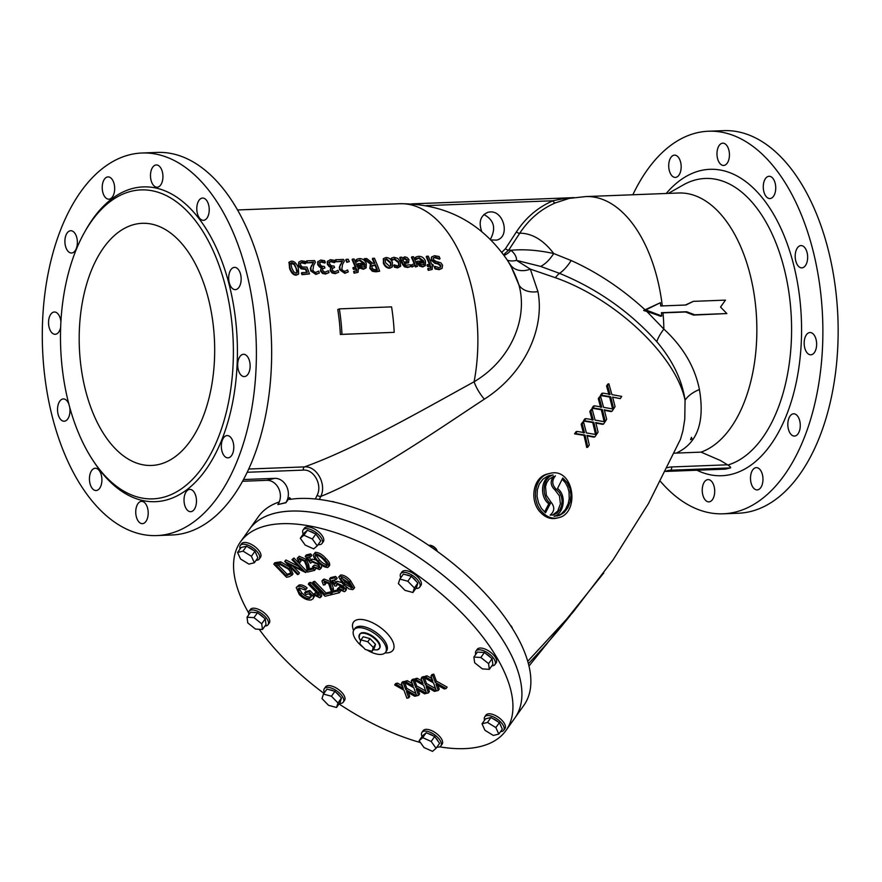 <?xml version="1.0" encoding="UTF-8"?>
<svg xmlns="http://www.w3.org/2000/svg" width="882" height="882" viewBox="0 0 882 882"><rect width="100%" height="100%" fill="white"/><g stroke="black" fill="none" stroke-linecap="round" stroke-linejoin="round"><path stroke-width="1.32" d="M290.608 263.961L291.931 262.56L294.445 263.839L297.587 271.711L296.176 273.188L293.783 271.877L291.766 267.885L290.84 263.012M296.98 273.001L296.054 268.227L294.026 264.413L290.674 263.354M296.716 274.688C293.971 274.765 291.733 272.516 290.024 267.952L289.252 262.042L291.314 261.171C294.114 261.006 296.429 263.156 298.237 267.621L298.7 273.927L296.253 275.173C293.508 275.25 291.292 273.023 289.583 268.492L289.064 262.362M298.458 274.148L296.253 275.173M307.333 262.296A131.815 73.592 -92.2 0 0 306.693 260.851L314.62 260.543A131.815 73.592 87.8 0 1 315.403 262.318L313.595 265.504L312.889 270.256L314.146 271.899L315.91 272.384L318.656 271.105A131.815 73.592 87.8 0 1 319.35 273.012L316.34 273.938L311.17 270.421L310.828 267.764L313.65 262.053L306.914 262.869A130.845 73.052 -92.2 0 0 306.275 261.436L306.693 260.851M319.35 273.012L315.888 274.423L310.729 270.928L310.387 268.293L313.231 262.627L306.914 262.869M313.231 262.627L313.65 262.053M311.225 266.033L311.655 265.482M331.334 267.489L329.262 266.717L327.398 264.402L327.321 261.524L330.386 259.672L334.245 260.3A131.815 73.592 87.8 0 1 335.028 262.086L331.136 261.116L329.493 261.899L329.636 263.894L331.169 265.736L334.024 266.088A131.815 73.592 87.8 0 1 334.598 267.533L332.349 268.205L332.249 269.87L333.462 271.281L335.182 271.634L337.971 270.344A131.815 73.592 87.8 0 1 338.655 272.24L335.601 273.2L332.624 272.538L330.574 270.113L330.838 267.698L331.819 267.081A131.815 73.592 -92.2 0 0 331.764 266.959L329.703 266.188L327.828 263.839L327.63 261.094M334.598 267.533L332.172 268.492M335.028 262.086L334.476 262.66L330.717 261.689L329.074 262.461M334.476 262.66L334.895 262.086M338.655 272.24L335.149 273.685L332.161 273.034L330.122 270.631L330.64 267.996M347.21 261.733A131.815 73.592 -92.2 0 0 346.152 259.33L348.214 259.253A131.815 73.592 87.8 0 1 349.272 261.656L346.791 262.296A130.845 73.052 -92.2 0 0 345.744 259.914L346.152 259.33M349.272 261.656L346.791 262.296M400.814 265.89L398.08 267.356L394.949 266.706A131.815 73.592 -92.2 0 0 394.221 264.843L397.55 265.901L398.929 265.328L398.873 262.108L394.574 258.658L392.192 259.914A131.815 73.592 -92.2 0 0 391.41 258.128L393.923 257.279L397.716 258.36L400.56 262.042L400.263 266.607M392.391 259.76L391.762 260.477A130.845 73.052 -92.2 0 0 390.991 258.713L391.41 258.128M391.762 260.477L392.192 259.914M398.686 265.559L398.443 262.66L394.144 259.231L391.862 260.477M400.373 266.408L397.628 267.874L394.497 267.224A130.845 73.052 -92.2 0 0 393.791 265.383L394.221 264.843M402.776 259.517L404.849 258.294L407.396 259.87L406.635 261.667L403.901 262.175A131.815 73.592 -92.2 0 0 402.776 259.517L402.887 259.374M407.087 261.414L406.966 260.433L404.419 258.867L402.357 260.08M407.352 261.149L406.635 261.667M401.762 257.191A131.815 73.592 87.8 0 1 402.203 258.183L404.783 256.816L407.219 257.566L409.016 259.694L408.432 262.571L404.43 263.475A131.815 73.592 87.8 0 1 404.551 263.784L405.786 265.239L410.284 264.721A131.815 73.592 87.8 0 1 410.935 266.419L408.157 266.981L404.97 266.353L402.898 263.784A131.815 73.592 -92.2 0 0 400.13 257.257L401.762 257.191M408.763 262.34L403.989 264.005M410.935 266.419L407.705 267.5L404.529 266.871L402.468 264.324A130.845 73.052 -92.2 0 0 399.722 257.842L400.13 257.257M408.575 262.627L408.002 263.112M428.74 269.87A131.815 73.592 -92.2 0 0 428.189 268.304L430.901 268.095L430.802 266.21A131.815 73.592 -92.2 0 0 430.67 265.879L427.99 265.978A131.815 73.592 -92.2 0 0 427.461 264.6L430.096 264.501A131.815 73.592 -92.2 0 0 426.645 256.243L428.277 256.177A131.815 73.592 87.8 0 1 431.717 264.446L432.819 264.402A131.815 73.592 87.8 0 1 433.338 265.78L432.246 265.824A131.815 73.592 87.8 0 1 432.367 266.155L432.268 269.297L428.288 270.355A130.845 73.052 -92.2 0 0 427.737 268.801L428.189 268.304M432.015 269.517L428.288 270.355M433.338 265.78L432.434 266.309M429.457 264.523A130.845 73.052 -92.2 0 0 426.238 256.827L426.645 256.243M430.603 268.304L430.35 266.728A130.845 73.052 -92.2 0 0 430.229 266.397L427.538 266.496A130.845 73.052 -92.2 0 0 427.02 265.129L427.461 264.6M440.427 267.213L440.427 265.934L437.968 263.972L435.069 263.387L431.199 260.267L431.629 256.971L434.473 255.714L439.137 256.519A131.815 73.592 87.8 0 1 440.052 258.624L435.245 257.147L433.338 257.831L433.294 259.363L435.686 261.27L440.835 262.836L442.588 265.173L442.169 268.172L439.655 269.153L435.521 268.437A131.815 73.592 -92.2 0 0 434.749 266.309L438.982 267.621L440.68 266.981L440.868 265.427L438.409 263.442L435.499 262.858L431.618 259.705L431.342 257.368M441.926 268.404L439.203 269.649L435.069 268.922A130.845 73.052 -92.2 0 0 434.297 266.816L434.749 266.309M440.052 258.624L439.501 259.198L434.826 257.72L433.161 258.15M439.501 259.198L439.92 258.624M423.867 264.754L423.889 262.792L419.468 262.957M423.889 262.792L424.121 264.479M423.922 264.688L420.56 264.38L419.226 262.439L424.319 262.252M416.822 256.673L418.531 256.331C421.739 256.254 424.066 257.831 425.51 261.061L425.4 265.504L423.095 266.452L419.887 265.46L417.495 262.152A131.815 73.592 -92.2 0 0 417.131 261.259L423.812 261.006L419.171 257.709L416.348 258.977A131.815 73.592 -92.2 0 0 415.598 257.246L416.822 256.673M423.382 261.557L418.752 258.283L415.929 259.551A130.845 73.052 -92.2 0 0 415.179 257.831L415.598 257.246M415.929 259.551L416.348 258.977M416.954 258.779L417.373 258.205M425.157 265.736L422.654 266.97L419.446 265.978L417.065 262.693A130.845 73.052 -92.2 0 0 416.701 261.811L417.131 261.259M415.301 264.975L412.346 266.529A131.815 73.592 -92.2 0 0 411.685 264.798L414.749 263.586A131.815 73.592 -92.2 0 0 411.883 256.805L413.515 256.739A131.815 73.592 87.8 0 1 417.484 266.386L415.863 266.452A131.815 73.592 -92.2 0 0 415.301 264.975L414.661 265.78M414.507 263.939L414.32 264.126A130.845 73.052 -92.2 0 0 411.475 257.39L411.883 256.805M414.86 265.504L411.905 267.048A130.845 73.052 -92.2 0 0 411.244 265.328L411.685 264.798M417.484 266.386L415.411 266.959A130.845 73.052 -92.2 0 0 414.871 265.537M385.489 262.649L385.214 259.473L386.559 258.889L390.748 262.439L390.935 265.747L389.601 266.287L385.489 262.649M390.682 265.978L390.318 262.99L386.14 259.473L385.037 259.793M390.142 267.72C387.396 267.72 385.28 266.055 383.813 262.715L383.626 258.547L385.952 257.533C388.797 257.533 390.958 259.143 392.424 262.384L392.38 266.794L389.701 268.227C386.944 268.238 384.839 266.573 383.383 263.266L383.438 258.867M392.148 267.037L389.701 268.227M376.757 269.771A130.845 73.052 -92.2 0 0 375.048 265.328L375.489 264.787A131.815 73.592 87.8 0 1 377.375 269.738L373.472 269.429L372.006 267.698L372.05 265.438M375.048 265.328L371.498 266.144M371.928 265.603L375.489 264.787M371.432 263.972L364.498 258.624L366.725 258.547L372.954 263.42L374.905 263.354A131.815 73.592 -92.2 0 0 372.744 258.316L374.453 258.25A131.815 73.592 87.8 0 1 379.646 271.215L372.81 270.763L370.275 267.908L370.473 264.721L371.432 263.972M371.002 264.512L364.09 259.209L364.498 258.624M379.646 271.215L375.875 271.832L372.347 271.259L369.834 268.426L370.275 265.008M374.266 263.376A130.845 73.052 -92.2 0 0 372.325 258.9L372.744 258.316M364.652 267.037L364.674 265.063L360.264 265.239M364.674 265.063L364.916 266.761M364.707 266.959L361.344 266.662L360.021 264.721L365.115 264.523M357.618 258.944L359.327 258.613C362.524 258.536 364.85 260.102 366.295 263.332L366.184 267.775L363.891 268.723L360.683 267.731L358.29 264.424A131.815 73.592 -92.2 0 0 357.927 263.542L364.608 263.277L359.955 259.992L357.144 261.259A131.815 73.592 -92.2 0 0 356.383 259.529L357.618 258.944M357.034 261.524L356.714 261.822A130.845 73.052 -92.2 0 0 355.964 260.102L356.383 259.529M356.714 261.822L357.144 261.259M364.178 263.828L359.536 260.565L357.739 261.05L358.158 260.477M357.739 261.05L356.813 261.822M365.953 268.018L363.45 269.242L360.242 268.249L357.849 264.964A130.845 73.052 -92.2 0 0 357.497 264.093L357.927 263.542M354.608 272.714A131.815 73.592 -92.2 0 0 354.046 271.16L356.758 270.95L356.659 269.065A131.815 73.592 -92.2 0 0 356.537 268.723L353.847 268.834A131.815 73.592 -92.2 0 0 353.318 267.455L355.953 267.356A131.815 73.592 -92.2 0 0 352.513 259.088L354.134 259.021A131.815 73.592 87.8 0 1 357.585 267.29L358.676 267.246A131.815 73.592 87.8 0 1 359.206 268.624L358.114 268.668A131.815 73.592 87.8 0 1 358.235 268.999L358.136 272.152L354.145 273.2A130.845 73.052 -92.2 0 0 353.594 271.656L354.046 271.16M357.883 272.373L354.145 273.2M359.206 268.624L358.29 269.153M355.325 267.378A130.845 73.052 -92.2 0 0 352.094 259.672L352.513 259.088M356.471 271.16L356.218 269.572A130.845 73.052 -92.2 0 0 356.085 269.242L353.406 269.341A130.845 73.052 -92.2 0 0 352.877 267.974L353.318 267.455M336.274 261.182A131.815 73.592 -92.2 0 0 335.634 259.738L343.561 259.429A131.815 73.592 87.8 0 1 344.344 261.204L342.536 264.391L341.83 269.142L343.087 270.785L344.862 271.27L347.596 269.991A131.815 73.592 87.8 0 1 348.291 271.899L345.292 272.825L340.121 269.308L339.768 266.651L342.591 260.94L335.855 261.767A130.845 73.052 -92.2 0 0 335.215 260.322L335.634 259.738M348.291 271.899L344.829 273.321L339.669 269.815L339.327 267.18L342.172 261.524L335.855 261.767M342.172 261.524L342.591 260.94M340.165 264.92L340.595 264.368M321.676 267.863L319.615 267.092L317.752 264.765L317.674 261.899L320.739 260.047L324.598 260.675A131.815 73.592 87.8 0 1 325.381 262.461L321.489 261.491L319.846 262.263L319.99 264.269L321.522 266.099L324.378 266.463A131.815 73.592 87.8 0 1 324.951 267.908L322.702 268.58L322.603 270.234L323.815 271.656L325.535 272.009L328.325 270.719A131.815 73.592 87.8 0 1 329.008 272.615L325.954 273.574L322.966 272.913L320.927 270.487L321.191 268.073L322.173 267.455A131.815 73.592 -92.2 0 0 322.117 267.334L320.056 266.551L318.182 264.214L317.983 261.458M324.951 267.908L322.525 268.856M325.381 262.461L324.83 263.034L321.07 262.064L319.427 262.836M324.83 263.034L325.249 262.461M329.008 272.615L325.491 274.059L322.514 273.409L320.475 271.006L320.993 268.36M306.649 272.428A130.845 73.052 -92.2 0 0 305.503 269.407L301.071 268.823L298.491 265.78L298.744 262.13L301.357 260.785L305.04 261.37A131.815 73.592 87.8 0 1 305.811 263.145L301.964 262.241L300.442 263.068L300.674 265.162L302.162 266.992L306.925 267.103A131.815 73.592 87.8 0 1 309.494 273.916L302.438 274.192A131.815 73.592 -92.2 0 0 301.876 272.615L307.267 272.406A131.815 73.592 -92.2 0 0 305.944 268.878L301.501 268.293L298.921 265.228L298.7 262.186M309.494 273.916L301.986 274.677A130.845 73.052 -92.2 0 0 301.423 273.111L301.876 272.615M305.811 263.145L305.271 263.718L301.545 262.814L300.023 263.641M303.595 263.101L304.014 262.527M305.271 263.718L305.69 263.156M248.724 469.026L304.488 466.887C356.096 448.398 422.169 410.284 474.097 381.774C512.078 359.294 528.053 317.079 518.903 284.864L510.391 264.798M339.338 308.876L337.784 309.549A130.845 73.052 87.8 0 1 340.353 334.465L394.199 332.338A133.755 74.683 87.8 0 0 391.575 306.87L339.338 308.876A133.755 74.683 87.8 0 1 341.973 334.344L340.353 334.465M501.781 252.362L505.463 248.702L516.433 231.867C525.826 217.611 538.009 207.248 552.97 200.765A2.911 1.698 -113.1 0 0 555.395 202.871C540.842 209.155 528.968 219.276 519.763 233.212L508.749 250.036A80.527 44.96 87.8 0 1 510.921 250.29C523.765 249.055 538.02 250.135 553.687 253.52L571.161 260.532C597.5 272.384 622.13 288.8 645.062 309.803L660.386 302.702L645.811 309.924L661.765 315.977L660.574 316.274A117.604 33.009 -168.7 0 0 646.881 311.5L663.87 329.096C683.065 346.813 694.917 366.956 699.415 389.535C704.983 422.291 697.276 443.481 676.274 453.083L701.058 452.124L720.462 460.525L727.529 464.803C730.153 466.468 731.112 467.515 730.417 467.912L725.412 469.136L665.59 471.429L725.621 469.103M555.395 202.871L569.265 198.384L585.714 196.576A130.845 73.052 87.8 0 1 662.283 305.922M661.765 315.977L661.423 312.702L686.637 311.732L694.718 314.786L726.856 313.551L720.539 307.057L725.467 300.123L693.329 301.357L685.358 305.029M661.445 312.923A116.27 11.091 174.1 0 1 662.999 312.867L685.557 311.996L693.55 315.083L726.856 313.551M585.714 196.576L678.666 193.004A130.845 73.052 87.8 0 1 755.995 309.803A130.845 73.052 87.8 0 1 701.058 452.124M662.999 312.867A130.845 73.052 87.8 0 1 663.87 329.096A33.924 14.211 -41.8 0 0 656.792 341.665C629.583 311.567 597.158 288.8 559.497 273.343L540.622 266.408L516.51 260.366L530.314 269.12L537.943 291.6C544.933 327.839 525.319 373.064 484.361 399.16C434.341 432.015 371.168 476.247 320.761 496.445A874.801 720.374 76.2 0 0 319.361 499.433M645.062 309.803A44.64 4.52 -22.4 0 0 643.651 310.464A624.247 175.187 11.3 0 1 646.881 311.5M527.734 661.324L572.716 612.582L613.111 559.794L648.479 503.534L680.518 439.181L682.922 430.769L684.774 419.204L685.06 400.219C675.877 355.755 615.768 298.833 555.362 277.698L530.314 269.12A19.382 15.292 -34.2 0 1 510.502 264.953M605.427 410.075L604.368 410.328A205.374 38.841 2.4 0 1 610.939 411.574L612.009 411.31A876.476 286.87 -44.2 0 0 613.475 409.083L603.597 407.341L600.642 396.492A876.664 286.937 135.8 0 1 599.363 398.455A213.257 120.724 78.3 0 1 601.028 404.595L601.778 407.142L599.473 406.657A206.09 38.797 -177.7 0 0 594.479 405.83A876.675 286.937 135.8 0 1 593.046 407.98A206.972 38.643 2.1 0 1 602.329 409.491A211.603 119.82 77.6 0 1 605.217 421.563A876.565 286.904 -44.2 0 0 606.662 419.391A207.976 117.802 -103.4 0 0 604.699 411.42L604.192 409.799L605.427 410.075A205.374 38.841 2.4 0 1 612.009 411.31M600.642 396.492L599.573 396.757A875.991 286.716 135.8 0 1 598.294 398.719A213.257 120.724 78.3 0 1 599.958 404.86L600.708 407.407M594.479 405.83L593.41 406.095A876.058 286.738 135.8 0 1 591.987 408.245A206.972 38.643 2.1 0 1 601.27 409.755A211.603 119.82 77.6 0 1 604.115 421.662M588.184 435.653L587.114 435.917A207.733 39.282 2.4 0 1 593.818 437.119L594.887 436.866A876.62 286.926 -44.2 0 0 596.408 434.617L586.376 432.908L583.575 422.026A876.807 286.981 135.8 0 1 582.23 423.999A215.671 122.091 78.3 0 1 583.807 430.162L584.523 432.72L582.186 432.246A208.251 39.205 -177.7 0 0 577.115 431.441A876.774 286.97 135.8 0 1 575.615 433.602A209.045 39.029 2.1 0 1 585.042 435.091A213.665 120.988 77.6 0 1 587.765 447.196A876.675 286.937 -44.2 0 0 589.275 445.013A210.125 119.015 -103.4 0 0 587.423 437.009L586.938 435.377L588.184 435.653A207.733 39.282 2.4 0 1 594.887 436.866M583.575 422.026L582.506 422.291A876.124 286.76 135.8 0 1 581.161 424.264A215.671 122.091 78.3 0 1 582.748 430.427L583.454 432.985M577.115 431.441L576.045 431.706A876.157 286.771 135.8 0 1 574.546 433.867A209.045 39.029 2.1 0 1 583.983 435.355A213.665 120.988 77.6 0 1 586.695 447.461L587.765 447.196M596.905 422.831L595.835 423.095A206.752 39.095 2.4 0 1 602.483 424.319L603.553 424.066A876.565 286.904 -44.2 0 0 605.041 421.828L595.085 420.097L592.208 409.237A876.752 286.959 135.8 0 1 590.896 411.199A214.668 121.529 78.3 0 1 592.517 417.351L593.255 419.909L590.929 419.424A207.369 39.04 -177.7 0 0 585.902 418.608A876.741 286.959 135.8 0 1 584.435 420.769A208.218 38.874 2.1 0 1 593.784 422.269A212.838 120.525 77.6 0 1 596.585 434.352A876.631 286.926 -44.2 0 0 598.073 432.18A209.255 118.519 -103.4 0 0 596.166 424.187L595.67 422.566L596.905 422.831A206.752 39.095 2.4 0 1 603.553 424.066M592.208 409.237L591.138 409.502A876.069 286.738 135.8 0 1 589.826 411.464A214.668 121.529 78.3 0 1 591.458 417.616L592.186 420.174M585.902 418.608L584.832 418.873A876.113 286.749 135.8 0 1 583.366 421.034A208.207 38.874 2.1 0 1 592.726 422.533A212.838 120.525 77.6 0 1 595.493 434.451M613.74 397.363L620.267 398.609A876.355 286.837 -44.2 0 0 621.689 396.393L611.91 394.629L608.878 383.802A876.554 286.893 135.8 0 1 607.621 385.754A211.426 119.687 78.3 0 1 609.341 391.884L610.101 394.43L607.819 393.934A204.404 38.488 -177.7 0 0 602.858 393.107A876.576 286.904 135.8 0 1 601.469 395.246A205.33 38.334 2.1 0 1 610.675 396.779A209.96 118.894 77.6 0 1 613.64 408.829A876.465 286.87 -44.2 0 0 615.052 406.668A206.3 116.854 -103.4 0 0 613.034 398.697L612.527 397.076L620.267 398.609M608.878 383.802L607.808 384.067A875.881 286.672 135.8 0 1 606.551 386.018A211.426 119.687 78.3 0 1 608.271 392.148L609.032 394.695M602.858 393.107L601.789 393.372A875.958 286.705 135.8 0 1 600.399 395.511A205.33 38.334 2.1 0 1 609.605 397.043A209.96 118.894 77.6 0 1 612.538 408.906M549.42 473.546L547.821 473.943C532.684 476.776 529.057 501.395 540.809 512.696C545.572 517.602 550.82 519.443 556.531 518.208L558.13 517.811C580.687 513.556 573.973 466.159 549.42 473.546C534.249 476.379 530.688 501.042 542.408 512.299C547.171 517.205 552.408 519.046 558.13 517.811M289.109 499.289L289.748 499.421A162.839 75.268 35.4 0 1 462.741 571.69A162.839 75.268 35.4 0 1 523.886 705.291L514.923 717.904A162.839 75.268 -144.6 0 0 471.738 601.359A162.839 75.268 -144.6 0 0 249.507 529.178A162.839 75.268 35.4 0 1 274.975 513.203A162.839 75.268 35.4 0 1 449.996 581.018A162.839 75.268 35.4 0 1 514.923 717.904L505.959 730.505A162.839 75.268 -144.6 0 0 462.774 613.96A162.839 75.268 -144.6 0 0 240.543 541.791A162.839 75.268 -144.6 0 0 248.592 612.847M240.543 541.791L258.47 516.576A162.839 75.268 35.4 0 1 278.558 502.2L279.329 501.781M656.792 341.665C672.657 360.462 682.084 379.977 685.06 400.219A33.924 20.209 174.9 0 1 699.415 389.535M676.274 453.083L674.399 453.227M691.477 439.159L690.551 439.699L691.422 437.384A390.891 114.296 -63.8 0 1 691.94 438.508L691.477 439.159L691.422 437.384M243.498 479.543L274.754 478.353A14.542 11.984 -103.9 0 1 286.804 486.809A14.542 11.984 -103.9 0 1 285.812 502.597L277.819 504.581L285.889 502.751L289.539 497.613L291.104 499.223M289.748 499.421L289.539 497.613M484.361 399.16A19.382 6.185 58 0 1 474.097 381.774A130.845 73.052 87.8 0 0 399.678 203.72L237.534 209.96M304.488 466.887C316.627 465.729 326.946 484.372 320.761 496.445A2.911 1.158 25.1 0 1 317.134 495.254C322.625 484.935 313.849 469.037 303.309 470.117A2.911 1.621 -92.2 0 1 304.488 466.887M632.857 194.768A191.427 106.876 87.8 0 1 708.489 131.231L723.747 130.646A191.427 106.876 87.8 0 1 837.9 317.829A191.427 106.876 87.8 0 1 738.454 513.225L723.185 513.809A191.427 106.876 87.8 0 1 660.486 481.429M708.489 131.231A191.427 106.876 87.8 0 1 822.63 318.413A191.427 106.876 87.8 0 1 723.185 513.809M729.337 152.795A11.146 6.218 -92.2 0 0 722.777 143.171A11.146 6.218 -92.2 0 0 717.077 155.827A11.146 6.218 -92.2 0 0 723.637 165.452A11.146 6.218 -92.2 0 0 729.337 152.795M816.534 342.15A11.146 6.218 -92.2 0 0 809.974 332.525A11.146 6.218 -92.2 0 0 804.274 345.182A11.146 6.218 -92.2 0 0 810.834 354.807A11.146 6.218 -92.2 0 0 816.534 342.15M775.631 185.904A11.146 6.218 -92.2 0 0 769.071 176.279A11.146 6.218 -92.2 0 0 763.371 188.935A11.146 6.218 -92.2 0 0 769.931 198.56A11.146 6.218 -92.2 0 0 775.631 185.904M807.548 255.207A11.146 6.218 -92.2 0 0 800.988 245.593A11.146 6.218 -92.2 0 0 795.288 258.25A11.146 6.218 -92.2 0 0 801.848 267.863A11.146 6.218 -92.2 0 0 807.548 255.207M800.172 423.415A11.146 6.218 -92.2 0 0 793.624 413.801A11.146 6.218 -92.2 0 0 787.924 426.458A11.146 6.218 -92.2 0 0 794.473 436.072A11.146 6.218 -92.2 0 0 800.172 423.415M681.058 164.758A11.146 6.218 -92.2 0 0 674.51 155.133A11.146 6.218 -92.2 0 0 668.81 167.789A11.146 6.218 -92.2 0 0 675.358 177.414A11.146 6.218 -92.2 0 0 681.058 164.758M762.864 477.25A11.146 6.218 -92.2 0 0 756.304 467.625A11.146 6.218 -92.2 0 0 750.604 480.282A11.146 6.218 -92.2 0 0 757.164 489.907A11.146 6.218 -92.2 0 0 762.864 477.25M714.596 489.212A11.146 6.218 -92.2 0 0 708.037 479.588A11.146 6.218 -92.2 0 0 702.337 492.244A11.146 6.218 -92.2 0 0 708.896 501.869A11.146 6.218 -92.2 0 0 714.596 489.212M80.328 360.892A121.154 67.638 87.8 0 1 142.278 223.311A121.154 67.638 87.8 0 1 214.524 341.786A121.154 67.638 87.8 0 1 151.583 465.453A121.154 67.638 87.8 0 1 80.328 360.892M510.435 264.865L506.477 258.922A96.788 54.034 87.8 0 1 518.903 284.864A19.382 13.781 -14.4 0 0 537.943 291.6M61.938 365.446A154.593 86.315 87.8 0 1 84.496 232.352A154.593 86.315 87.8 0 1 204.745 234.502A154.593 86.315 87.8 0 1 213.003 449.511A154.593 86.315 87.8 0 1 93.283 460.878A154.593 86.315 87.8 0 1 61.938 365.446M84.496 232.352L85.73 230.147A157.503 87.935 87.8 0 1 208.24 232.341A157.503 87.935 87.8 0 1 216.652 451.397A157.503 87.935 87.8 0 1 94.683 462.984L93.283 460.878M44.1 370.374A191.427 106.876 87.8 0 1 141.991 153.005A191.427 106.876 87.8 0 1 256.144 340.187A191.427 106.876 87.8 0 1 156.698 535.583A191.427 106.876 87.8 0 1 44.1 370.374M114.572 186.521A11.146 6.218 -92.2 0 0 108.012 176.907A11.146 6.218 -92.2 0 0 102.224 188.285A11.146 6.218 -92.2 0 0 108.872 199.178A11.146 6.218 -92.2 0 0 114.572 186.521M77.263 240.356A11.146 6.218 -92.2 0 0 70.703 230.731A11.146 6.218 -92.2 0 0 64.915 242.109A11.146 6.218 -92.2 0 0 71.563 253.013A11.146 6.218 -92.2 0 0 77.263 240.356M60.913 321.698A11.146 6.218 -92.2 0 0 60.902 321.632A11.146 6.218 -92.2 0 0 54.342 312.007A11.146 6.218 -92.2 0 0 48.554 323.385A11.146 6.218 -92.2 0 0 55.202 334.289A11.146 6.218 -92.2 0 0 60.649 327.354M162.839 174.559A11.146 6.218 -92.2 0 0 156.29 164.945A11.146 6.218 -92.2 0 0 150.491 176.323A11.146 6.218 -92.2 0 0 157.139 187.216A11.146 6.218 -92.2 0 0 162.839 174.559M68.884 404.188A11.146 6.218 -92.2 0 0 63.328 398.951A11.146 6.218 -92.2 0 0 57.539 410.317A11.146 6.218 -92.2 0 0 64.188 421.221A11.146 6.218 -92.2 0 0 69.887 408.564A11.146 6.218 -92.2 0 0 69.7 407.241M101.805 477.879A11.146 6.218 -92.2 0 0 95.245 468.254A11.146 6.218 -92.2 0 0 89.457 479.632A11.146 6.218 -92.2 0 0 96.105 490.535A11.146 6.218 -92.2 0 0 101.805 477.879M233.686 445.19A11.146 6.218 -92.2 0 0 227.126 435.576A11.146 6.218 -92.2 0 0 221.338 446.953A11.146 6.218 -92.2 0 0 227.986 457.846A11.146 6.218 -92.2 0 0 233.686 445.19M250.036 363.913A11.146 6.218 -92.2 0 0 243.487 354.299A11.146 6.218 -92.2 0 0 237.688 365.677A11.146 6.218 -92.2 0 0 244.336 376.581A11.146 6.218 -92.2 0 0 250.036 363.913M241.051 276.981A11.146 6.218 -92.2 0 0 234.502 267.356A11.146 6.218 -92.2 0 0 228.703 278.734A11.146 6.218 -92.2 0 0 235.351 289.638A11.146 6.218 -92.2 0 0 241.051 276.981M209.133 207.667A11.146 6.218 -92.2 0 0 202.584 198.053A11.146 6.218 -92.2 0 0 196.796 209.431A11.146 6.218 -92.2 0 0 203.433 220.324A11.146 6.218 -92.2 0 0 209.133 207.667M196.377 499.025A11.146 6.218 -92.2 0 0 189.817 489.4A11.146 6.218 -92.2 0 0 184.029 500.778A11.146 6.218 -92.2 0 0 190.677 511.681A11.146 6.218 -92.2 0 0 196.377 499.025M148.099 510.987A11.146 6.218 -92.2 0 0 141.55 501.362A11.146 6.218 -92.2 0 0 135.751 512.74A11.146 6.218 -92.2 0 0 142.399 523.643A11.146 6.218 -92.2 0 0 148.099 510.987M141.991 153.005L157.261 152.421A191.427 106.876 87.8 0 1 271.402 339.603A191.427 106.876 87.8 0 1 171.957 534.988L156.698 535.583M516.433 231.867A2.911 1.477 -146.8 0 0 519.763 233.212A96.788 54.034 87.8 0 1 553.687 253.52A33.924 18.864 -71.3 0 1 540.622 266.408M504.03 255.405A19.382 15.986 -81.1 0 0 510.921 250.29C514.779 253.509 516.643 256.871 516.51 260.366A19.382 17.199 -62.3 0 1 507.315 260.19M490.965 239.937L496.478 240.113C510.281 237.467 504.206 210.655 490.094 211.945L488.099 212.231C480.503 215.473 478.386 221.911 481.737 231.536M490.381 239.353C496.268 228.295 494.107 220.015 483.876 214.513M505.463 248.702A2.911 1.477 -147.1 0 0 508.749 250.036L503.567 254.755M242.572 481.263L266.761 480.326A14.542 11.984 -103.9 0 1 278.811 488.782A14.542 11.984 -103.9 0 1 277.819 504.581M545.506 512.828L541.405 508.385L538.494 502.707L537.061 496.323L537.336 489.874L539.321 483.986L542.871 479.246L547.623 476.115L553.058 474.924C542.309 477.868 541.162 496.522 550.39 503.413A756.921 304.742 126.3 0 1 545.506 512.828M555.44 475.861C551.57 480.569 551.923 485.122 556.509 489.521L559.475 492.542L561.415 496.566L562.143 501.119L561.614 505.706L559.905 509.818L557.203 512.971L553.83 514.812L550.136 515.132C554.635 511.34 554.932 507.029 551.041 502.211L546.377 495.364L545.495 486.721L546.697 482.708L548.902 479.356L553.841 476.258C549.971 480.966 550.324 485.519 554.91 489.918L556.509 489.521M562.749 478L567.071 482.487L569.882 488.363L570.952 495L570.224 501.715L567.843 507.789L564.072 512.563L559.309 515.496L554.039 516.301C564.05 513.941 566.883 495.045 557.512 488.551A763.9 307.542 -53.7 0 0 562.749 478M562.154 479.191L565.461 482.862L567.743 487.184L569.044 492.013L569.21 498.782L568.184 503.721L565.428 509.52L561.349 513.886L557.071 516.113M554.91 489.918L559.442 495.882L560.434 503.843L557.711 511.108L552.562 515.099M549.1 475.574L551.459 475.321C540.743 478.242 539.541 496.919 548.791 503.809L550.39 503.413M548.791 503.809A756.921 304.742 126.3 0 1 544.933 511.273M551.459 475.321L553.058 474.924M606.551 386.018L607.621 385.754M608.271 392.148L609.341 391.884M600.399 395.511L601.469 395.246M609.605 397.043L610.675 396.779M612.968 408.994L613.64 408.829M598.294 398.719L599.363 398.455M599.958 404.86L601.028 404.595M591.987 408.245L593.046 407.98M601.27 409.755L602.329 409.491M604.534 421.739L605.217 421.563M589.826 411.464L590.896 411.199M591.458 417.616L592.517 417.351M583.366 421.034L584.435 420.769M592.726 422.533L593.784 422.269M595.901 434.528L596.585 434.352M581.161 424.264L582.23 423.999M582.748 430.427L583.807 430.162M574.546 433.867L575.615 433.602M583.983 435.355L585.042 435.091M341.973 334.344L394.199 332.338M645.811 309.924L643.651 310.464M686.637 311.732L685.557 311.996M694.718 314.786L693.55 315.083M693.329 301.357L685.953 305.007L660.728 305.977L660.386 302.702M574.028 197.656C567.699 198.009 560.676 199.045 552.97 200.765L426.227 205.638M259.231 629.307A162.839 75.268 -144.6 0 0 323.937 693.362M339.041 703.957A162.839 75.268 -144.6 0 0 420.427 742.545M439.611 746.845A162.839 75.268 -144.6 0 0 505.959 730.505M315.326 552.286L314.334 553.687C317.884 553.874 321.357 555.88 324.73 559.684C328.633 563.366 329.636 565.968 327.751 567.501C324.223 567.291 320.794 565.285 317.487 561.481C313.551 557.832 312.493 555.23 314.334 553.687L315.326 552.286C318.887 552.474 322.349 554.469 325.723 558.284C329.625 561.966 330.64 564.568 328.754 566.101M304.544 593.002L308.921 591.91L313.639 596.772L313.044 598.757L311.225 599.914C307.564 600.521 303.595 598.746 299.307 594.589L296.22 587.533L298.006 586.464C300.233 585.869 302.934 586.795 306.12 589.264L305.161 590.025L299.461 587.985L298.215 588.702L298.59 591.425L300.74 594.148C303.849 597.346 306.804 598.768 309.626 598.426L311.302 596.298L308.887 593.807L306.021 594.512L304.544 593.002L305.536 591.602L309.913 590.51L313.551 594.259M314.587 595.901L313.044 598.757M296.22 587.533L299.009 585.064C301.236 584.468 303.937 585.394 307.112 587.864L306.12 589.264M298.943 588.162L301.732 592.748C304.841 595.945 307.796 597.368 310.618 597.026L311.269 596.772M313.264 594.644L314.565 594.071L318.391 596.254L317.079 593.156L308.303 584.127L309.803 583.752L318.468 592.671L320.816 597.18L319.802 597.787L313.264 594.644L315.558 592.671L319.383 594.854M308.303 584.127L309.295 582.726L310.795 582.352L319.46 591.271L321.809 595.78L320.816 597.18M312.261 583.145L313.76 582.77L325.061 594.391L330.111 593.145L331.588 594.655L325.028 596.276L312.261 583.145L313.253 581.745L314.764 581.37L326.053 592.991L330.673 591.844M321.952 581.15L323.187 580.433L329.989 583.245L332.525 592.329L337.74 591.039L339.372 592.726L332.404 594.457L328.644 583.608L324.631 581.955L324.907 584.821L323.374 584.987L321.952 581.15L322.955 579.75L324.19 579.033L330.993 581.844L333.275 587.974L333.517 590.929L338.479 589.705M339.493 590.433L340.364 591.326L339.372 592.726M324.852 581.922L325.899 583.421L324.907 584.821M337.442 588.812L338.644 588.305L342.889 590.179C344.123 589.628 343.848 588.426 342.062 586.596L337.167 584.292L336.483 585.924L334.962 586.089L329.504 579.077L334.554 577.831L336.196 579.518L332.26 580.488L335.017 584.027L336.064 582.682L343.33 586.155L345.501 589.441L345.391 591.083L344.355 591.701L337.442 588.812L339.636 586.905L343.881 588.779M337.387 584.248L336.483 585.924M329.504 579.077L330.496 577.677L335.557 576.431L337.189 578.107L336.196 579.518M334.013 580.058L335.833 582.396M336.02 582.627L337.067 581.282L341.499 582.473M345.953 586.817L346.394 589.683L345.391 591.083M424.198 677.652L426.006 677.2L432.864 681.18L430.967 675.976L432.797 675.524L435.322 682.447L446.116 688.522L444.308 688.974L436.006 684.3L438.244 690.474L436.414 690.926L433.481 682.877L424.198 677.652L425.19 676.251L426.998 675.799L431.915 678.567M430.967 675.976L431.96 674.576L433.801 674.124L436.325 681.047L447.108 687.122L446.116 688.522M437.891 685.358L439.247 689.074L438.244 690.474M414.353 680.088L416.172 679.647L423.029 683.627L421.133 678.412L422.963 677.96L425.488 684.884L436.281 690.959L434.462 691.411L426.16 686.736L428.409 692.91L426.579 693.362L423.647 685.314L414.353 680.088L415.356 678.688L417.164 678.236L422.07 681.003M421.133 678.412L422.125 677.012L423.955 676.56L424.308 677.497M424.407 677.773L426.491 683.484L435.565 688.599M428.057 687.806L429.402 691.51L428.409 692.91M404.518 682.525L406.326 682.084L413.195 686.064L411.288 680.849L413.129 680.397L415.654 687.321L426.436 693.395L424.628 693.847L416.326 689.173L418.575 695.347L416.734 695.799L413.812 687.751L404.518 682.525L405.511 681.125L407.33 680.683L412.236 683.44M411.288 680.849L412.291 679.449L414.121 678.997L414.463 679.934M414.562 680.209L416.646 685.92L425.73 691.036M418.222 690.242L419.567 693.947L418.575 695.347M394.684 684.961L396.492 684.52L403.35 688.5L401.453 683.285L403.295 682.833L405.819 689.768L416.602 695.832L414.794 696.284L406.492 691.609L408.73 697.783L406.9 698.235L403.967 690.198L394.684 684.961L395.676 683.561L397.484 683.12L402.401 685.876M401.453 683.285L402.446 681.885L404.287 681.433L404.629 682.37M404.728 682.646L406.811 688.357L415.896 693.472M408.388 692.679L409.733 696.383L408.73 697.783M338.732 576.927L340.717 574.943C344.09 575.086 347.387 577.015 350.606 580.753L354.641 587.666L352.657 589.639L349.04 588.967L342.778 583.84L338.732 576.927L339.724 576.343C343.098 576.486 346.394 578.416 349.614 582.153L353.649 589.066M310.067 561.128L311.07 560.555L318.6 564.028L320.563 568.857L319.383 569.574L312.526 566.674L318.126 568.217C319.604 567.622 319.427 566.288 317.597 564.215L312.206 561.944L310.508 563.201L305.227 556.366L306.219 554.965L310.585 553.885L311.897 555.23L310.905 556.63L307.278 557.523L310.067 561.128L312.063 559.155L316.076 559.982M309.02 557.093L311.059 559.728M321.39 565.042L321.555 567.457L320.563 568.857M312.526 566.674L314.477 565.042L319.119 566.817M299.615 559.012L300.994 561.272L299.042 562.914L297.234 558.295L299.252 556.277L306.275 559.375L308.689 564.623L309.439 568.791L313.805 567.71M297.234 558.295L299.252 556.277M315.613 568.813L314.709 570.312L307.465 572.109L306.319 565.649L304.422 561.117L299.516 559.034L298.755 559.497M284.732 561.448L302.019 569.993L291.964 559.651L292.923 559.409L305.69 572.55L288.425 564.028L298.447 574.347L297.499 574.579L284.732 561.448L285.922 559.993L298.403 566.266M291.964 559.651L293.927 558.008L306.682 571.15L305.69 572.55M293.033 566.343L299.45 572.947L298.447 574.347M273.795 564.149L274.787 562.749L280.785 561.856L290.079 567.324L293.022 573.917L289.869 576.475L286.562 577.291L273.795 564.149L279.792 563.256L289.087 568.725L292.019 575.318M366.901 649.902A19.382 8.963 -144.6 0 0 385.566 652.283A19.382 8.963 -144.6 0 0 380.418 638.414A19.382 8.963 -144.6 0 0 353.969 629.814A19.382 8.963 -144.6 0 0 363.307 647.421M290.421 573.939L290.156 574.314C291.049 573.046 290.365 571.26 288.127 568.956L280.443 564.634L276.066 565.263L286.209 575.703L290.31 574.116M289.087 568.725L290.079 567.324M279.792 563.256L280.785 561.856M277.984 564.822L287.201 574.303L291.148 572.914M286.209 575.703L287.201 574.303M292.923 559.409L293.927 558.008M284.93 561.393L285.922 559.993M299.516 559.034C298.171 559.552 298.325 560.765 300.001 562.672M298.259 557.678L305.271 560.776L307.697 566.024L308.435 570.191L313.397 568.967L314.124 567.942M313.397 568.967L314.709 570.312M308.435 570.191L309.439 568.791M305.271 560.776L306.275 559.375M305.227 556.366L309.593 555.285L310.585 553.885M318.92 567.732L318.126 568.217L319.119 566.828M313.485 566.442L314.477 565.042M318.6 564.028L319.207 563.179M311.07 560.555L312.063 559.155M309.593 555.285L310.905 556.63M329.659 565.538L327.751 567.501M327.277 565.02L326.472 566.145L326.572 563.322L323.771 559.916C321.191 556.961 318.501 555.329 315.679 555.032C314.389 556.333 315.315 558.405 318.435 561.239C320.971 564.226 323.65 565.858 326.472 566.145L327.09 565.748M315.679 555.032L315.072 555.395M324.73 559.684L325.723 558.284M315.899 554.999L319.438 559.838C321.963 562.826 324.642 564.458 327.476 564.745M309.626 598.426L310.618 597.026M300.74 594.148L301.732 592.748M298.59 591.425L299.582 590.025M298.006 586.464L299.009 585.064M313.639 596.772L314.389 595.725M308.921 591.91L309.913 590.51M309.803 583.752L310.795 582.352M314.565 594.071L315.558 592.671M331.588 594.655L332.018 594.049M330.111 593.145L330.805 592.164M325.061 594.391L326.053 592.991M313.76 582.77L314.764 581.37M332.525 592.329L333.517 590.929M337.74 591.039L338.611 589.815M332.271 589.374L333.275 587.974M329.989 583.245L330.993 581.844M323.187 580.433L324.19 579.033M324.631 581.955L323.915 582.374M345.501 589.441L346.505 588.04M343.33 586.155L344.068 585.119M335.017 584.027L337.067 581.282M334.554 577.831L335.557 576.431M337.167 584.292L336.483 584.678M343.55 589.782L342.889 590.179L343.671 589.077M338.644 588.305L339.636 586.905M351.786 587.28L351.179 588.129C352.061 586.861 351.08 584.975 348.236 582.484L341.18 577.864L340.639 579.11L344.134 583.498L351.653 587.842M341.18 577.864L340.639 579.11L341.566 577.809M349.614 582.153L350.606 580.753M339.724 576.343L340.717 574.943M341.632 577.71L345.138 582.098L352.172 586.728M344.134 583.498L345.138 582.098M405.819 689.768L406.811 688.357M403.295 682.833L404.287 681.433M396.492 684.52L397.484 683.12M415.654 687.321L416.646 685.92M413.129 680.397L414.121 678.997M406.326 682.084L407.33 680.683M425.488 684.884L426.491 683.484M422.963 677.96L423.955 676.56M416.172 679.647L417.164 678.236M435.322 682.447L436.325 681.047M432.797 675.524L433.801 674.124M426.006 677.2L426.998 675.799M359.702 634.29A12.139 5.612 35.4 0 1 359.867 634.015A12.139 5.612 35.4 0 1 373.02 636.473A12.139 5.612 35.4 0 1 379.657 648.094A12.139 5.612 35.4 0 1 379.458 648.347M369.999 638.612L363.23 636.76L360.981 639.913L367.761 641.765L369.999 638.612L375.545 644.312L374.31 648.16L372.061 651.313L365.291 649.461L359.746 643.75L360.981 639.913M367.761 641.765L373.295 647.476L375.545 644.312M373.295 647.476L372.061 651.313M339.813 696.262A8.059 3.726 -144.6 0 0 338.236 694.299A8.059 3.726 -144.6 0 0 336.119 692.469M333.396 690.86A8.059 3.726 -144.6 0 0 329.659 689.823M323.451 694.057L326.979 689.096L334.962 691.29L341.499 698.004L340.044 702.535L336.516 707.496L328.523 705.313L321.996 698.588L323.451 694.057L331.445 696.24L337.971 702.965L336.516 707.496M334.962 691.29L331.445 696.24M341.499 698.004L337.971 702.965M338.831 695.27L337.63 694.024M339.427 703.406A11.631 5.38 -144.6 0 0 343.285 702.138L344.531 700.385A11.631 5.38 -144.6 0 0 344.994 698.103A11.631 5.38 -144.6 0 0 336.185 687.993A11.631 5.38 -144.6 0 0 325.579 686.902L324.333 688.655A11.631 5.38 -144.6 0 0 324.4 692.723M343.285 702.138A11.631 5.38 -144.6 0 0 343.748 699.845A11.631 5.38 -144.6 0 0 334.94 689.746A11.631 5.38 -144.6 0 0 324.333 688.655M436.91 747.131A11.631 5.38 -144.6 0 0 440.901 745.874L442.147 744.121A11.631 5.38 -144.6 0 0 439.06 735.797A11.631 5.38 -144.6 0 0 423.184 730.638L421.938 732.391A11.631 5.38 -144.6 0 0 422.059 736.58M440.901 745.874A11.631 5.38 -144.6 0 0 437.814 737.55A11.631 5.38 -144.6 0 0 421.938 732.391M500.557 731.608A11.631 5.38 -144.6 0 0 503.71 730.307L504.956 728.554A11.631 5.38 -144.6 0 0 494.582 715.126A11.631 5.38 -144.6 0 0 485.993 715.07L484.747 716.823A11.631 5.38 -144.6 0 0 484.56 720.23M503.71 730.307A11.631 5.38 -144.6 0 0 493.336 716.868A11.631 5.38 -144.6 0 0 484.747 716.823M491.814 665.855A11.631 5.38 -144.6 0 0 494.923 664.554L496.169 662.812A11.631 5.38 -144.6 0 0 491.528 653.033A11.631 5.38 -144.6 0 0 479.025 648.182A11.631 5.38 -144.6 0 0 477.206 649.328L475.96 651.081A11.631 5.38 -144.6 0 0 475.751 654.433M494.923 664.554A11.631 5.38 -144.6 0 0 490.282 654.786A11.631 5.38 -144.6 0 0 477.779 649.935A11.631 5.38 -144.6 0 0 475.96 651.081M415.819 588.415A11.631 5.38 -144.6 0 0 419.689 587.147L420.923 585.394A11.631 5.38 -144.6 0 0 414.562 574.27A11.631 5.38 -144.6 0 0 401.972 571.911L400.726 573.664A11.631 5.38 -144.6 0 0 400.263 575.957A11.631 5.38 -144.6 0 0 400.792 577.732M419.689 587.147A11.631 5.38 -144.6 0 0 413.316 576.023A11.631 5.38 -144.6 0 0 400.726 573.664M318.082 544.679A11.631 5.38 -144.6 0 0 322.073 543.411L323.319 541.658A11.631 5.38 -144.6 0 0 316.958 530.534A11.631 5.38 -144.6 0 0 304.356 528.186L303.11 529.928A11.631 5.38 -144.6 0 0 303.232 534.117M322.073 543.411A11.631 5.38 -144.6 0 0 315.712 532.287A11.631 5.38 -144.6 0 0 303.11 529.928M256.111 560.279A11.631 5.38 -144.6 0 0 259.264 558.979L260.51 557.226A11.631 5.38 -144.6 0 0 254.148 546.101A11.631 5.38 -144.6 0 0 241.547 543.742L240.301 545.495A11.631 5.38 -144.6 0 0 240.113 548.902M259.264 558.979A11.631 5.38 -144.6 0 0 252.902 547.854A11.631 5.38 -144.6 0 0 240.301 545.495M264.953 626.022A11.631 5.38 -144.6 0 0 266.232 625.867A11.631 5.38 -144.6 0 0 268.051 624.721L269.297 622.968A11.631 5.38 -144.6 0 0 262.935 611.854A11.631 5.38 -144.6 0 0 250.334 609.495L249.099 611.248A11.631 5.38 -144.6 0 0 248.889 614.6M268.051 624.721A11.631 5.38 -144.6 0 0 261.689 613.596A11.631 5.38 -144.6 0 0 249.099 611.248M433.205 735.831A8.059 3.726 -144.6 0 0 430.802 734.497A8.059 3.726 -144.6 0 0 428.476 733.714M438.001 741.112A8.059 3.726 -144.6 0 0 435.642 737.815M419.115 740.715L422.643 735.753L426.227 732.71L429.677 734.254L434.694 736.503L439.6 743.35L436.072 748.311L432.5 751.354L424.022 747.55L419.115 740.715L422.698 737.661L431.177 741.464L436.072 748.311M426.227 732.71L422.698 737.661M434.694 736.503L431.177 741.464M431.243 734.96L429.677 734.254M501.031 726.239A8.059 3.726 -144.6 0 0 500.954 725.963A8.059 3.726 -144.6 0 0 500.116 724.265M497.845 721.685A8.059 3.726 -144.6 0 0 492.806 718.598M482.013 723.802L485.541 718.841L490.998 717.485L499.388 722.634L502.321 729.127L498.793 734.089L493.336 735.445L484.946 730.296L482.013 723.802L487.47 722.446L495.86 727.595L498.793 734.089M499.388 722.634L495.86 727.595M490.998 717.485L487.47 722.446M488.771 718.036L487.768 718.29M490.469 657.377A8.059 3.726 -144.6 0 0 485.817 653.672M482.553 652.415A8.059 3.726 -144.6 0 0 480.966 652.25A8.059 3.726 -144.6 0 0 480.679 652.272M473.888 657.057L477.416 652.096L484.383 652.526L492.101 658.678L488.573 663.628L489.334 669.339L482.377 668.909L474.659 662.768L473.888 657.057L480.855 657.487L488.573 663.628M484.383 652.526L480.855 657.487M492.101 658.678L492.862 664.389L489.334 669.339M480.26 652.272L480.966 652.25M510.81 625.988A5.81 2.69 35.4 0 1 512.409 628.447A5.81 2.69 35.4 0 1 512.442 628.557M510.248 625.118A5.237 2.414 35.4 0 1 512.221 627.863A5.237 2.414 35.4 0 1 512.299 628.138M416.205 581.271A8.059 3.726 -144.6 0 0 412.511 577.478M409.799 575.869A8.059 3.726 -144.6 0 0 406.051 574.832M399.844 579.066L403.372 574.105L411.365 576.299L407.837 581.249L414.375 587.974L412.908 592.506L404.926 590.323L398.388 583.597L399.844 579.066L407.837 581.249M411.365 576.299L417.892 583.013L414.375 587.974M417.892 583.013L416.436 587.544L412.908 592.506M428.674 545.33A5.81 2.69 35.4 0 1 429.082 545.285A5.81 2.69 35.4 0 1 435.521 548.516A5.81 2.69 35.4 0 1 437.174 551.041A5.81 2.69 35.4 0 1 437.252 551.349M429.413 545.297A5.237 2.414 35.4 0 1 429.71 545.263A5.237 2.414 35.4 0 1 435.499 548.174A5.237 2.414 35.4 0 1 436.987 550.445A5.237 2.414 35.4 0 1 437.064 550.732M319.174 538.659A8.059 3.726 -144.6 0 0 316.814 535.363M314.378 533.378A8.059 3.726 -144.6 0 0 309.648 531.251M300.288 538.252L303.816 533.29L307.399 530.247L303.871 535.209L312.349 539.001L317.244 545.848L313.672 548.891L305.194 545.098L300.288 538.252L303.871 535.209M307.399 530.247L315.866 534.051L312.349 539.001M315.866 534.051L320.772 540.887L317.244 545.848M334.697 502.178A5.237 2.414 35.4 0 0 334.598 502.134A5.237 2.414 35.4 0 0 332.095 501.538A5.237 2.414 35.4 0 0 331.83 501.56A5.81 2.69 35.4 0 1 333.44 501.902M256.596 554.91A8.059 3.726 -144.6 0 0 256.519 554.635A8.059 3.726 -144.6 0 0 255.681 552.937M253.399 550.357A8.059 3.726 -144.6 0 0 248.371 547.27M240.51 558.967L237.578 552.474L243.024 551.118L251.414 556.266L254.347 562.76L248.889 564.116L240.51 558.967M243.024 551.118L246.552 546.156L244.325 546.708L241.095 547.513L237.578 552.474M246.552 546.156L254.942 551.305L251.414 556.266M254.942 551.305L257.875 557.799L254.347 562.76M263.597 617.532A8.059 3.726 -144.6 0 0 258.944 613.839M255.681 612.582A8.059 3.726 -144.6 0 0 254.093 612.417A8.059 3.726 -144.6 0 0 253.818 612.428M255.515 629.075L247.787 622.924L247.026 617.213L253.983 617.654L261.711 623.794L262.472 629.505L255.515 629.075M254.093 612.417L250.554 612.262L247.026 617.213M253.388 612.439L257.511 612.692L253.983 617.654M257.511 612.692L265.228 618.833L261.711 623.794M265.228 618.833L266 624.544L262.472 629.505M265.68 622.218L265.548 621.171M291.512 263.134L291.931 262.56M294.026 264.413L294.445 263.839M330.717 261.689L331.136 261.116M327.398 264.402L327.828 263.839M394.144 259.231L394.574 258.658M398.443 262.66L398.873 262.108M404.419 258.867L404.849 258.294M406.966 260.433L407.396 259.87M431.199 260.267L431.618 259.705M434.826 257.72L435.245 257.147M418.752 258.283L419.171 257.709M386.14 259.473L386.559 258.889M390.318 262.99L390.748 262.439M383.383 263.266L383.813 262.715M359.536 260.565L359.955 259.992M321.07 262.064L321.489 261.491M317.752 264.765L318.182 264.214M298.491 265.78L298.921 265.228M301.545 262.814L301.964 262.241M571.161 260.532A33.924 14.321 -67.1 0 1 559.497 273.343A29.073 10.319 -69.8 0 0 555.362 277.698M668.347 193.401L683.197 184.977A144.361 80.593 87.8 0 1 788.42 289.274A144.361 80.593 87.8 0 1 727.893 465.023M666.23 193.478A153.314 85.598 87.8 0 1 799.908 299.615A153.314 85.598 87.8 0 1 696.934 470.227M411.993 203.874L573.454 197.678M315.392 498.98A877.546 723.207 -103.9 0 1 317.134 495.254M247.203 472.278L303.309 470.117M274.754 478.353L266.761 480.326M667.442 467.714A22.293 18.368 -103.9 0 1 671.665 466.953L727.529 464.803M570.29 615.46A884.668 729.083 -103.9 0 1 528.395 663.716M665.656 471.297L667.685 470.602A19.382 15.975 -103.9 0 1 670.364 470.227L665.601 471.407M671.665 466.953A2.911 1.621 87.8 0 1 670.364 470.227L730.417 467.912M385.081 652.856A24.233 11.201 -144.6 0 0 386.57 632.846A24.233 11.201 -144.6 0 0 361.466 619.451A24.233 11.201 -144.6 0 0 353.594 630.465M385.566 652.283L386.559 650.883A19.382 8.963 -144.6 0 0 381.421 637.013A19.382 8.963 -144.6 0 0 354.961 628.414L353.969 629.814M275.945 563.62L276.948 562.22M287.433 575.406L288.425 574.006M307.697 566.024L308.689 564.623M318.435 561.239L319.438 559.838M318.468 592.671L319.46 591.271M406.867 692.635L407.275 692.05M401.586 687.387L402.49 686.119M416.701 690.198L417.12 689.614M411.42 684.95L412.324 683.682M426.535 687.762L426.954 687.177M421.254 682.503L422.158 681.235M436.381 685.325L436.788 684.741M431.1 680.066L431.993 678.798M360.694 640.806A12.139 5.612 35.4 0 1 359.492 634.544A12.139 5.612 35.4 0 1 372.645 637.013A12.139 5.612 35.4 0 1 379.282 648.623A12.139 5.612 35.4 0 1 377.386 649.813M289.252 262.042L288.822 262.638M383.626 258.547L383.196 259.143M506.477 258.922C480.47 221.955 444.87 203.555 399.678 203.72M573.642 197.645L411.806 203.863M574.05 197.634L571.9 197.899M528.98 666.042L603.762 572.936M336.274 581.778L335.281 583.178M373.185 649.736L377.264 649.891L379.657 648.094M360.639 640.971L359.084 637.631L359.867 634.015M512.221 627.863L512.409 628.447M429.71 545.263L429.082 545.285M436.987 550.445L437.174 551.041"/></g></svg>
